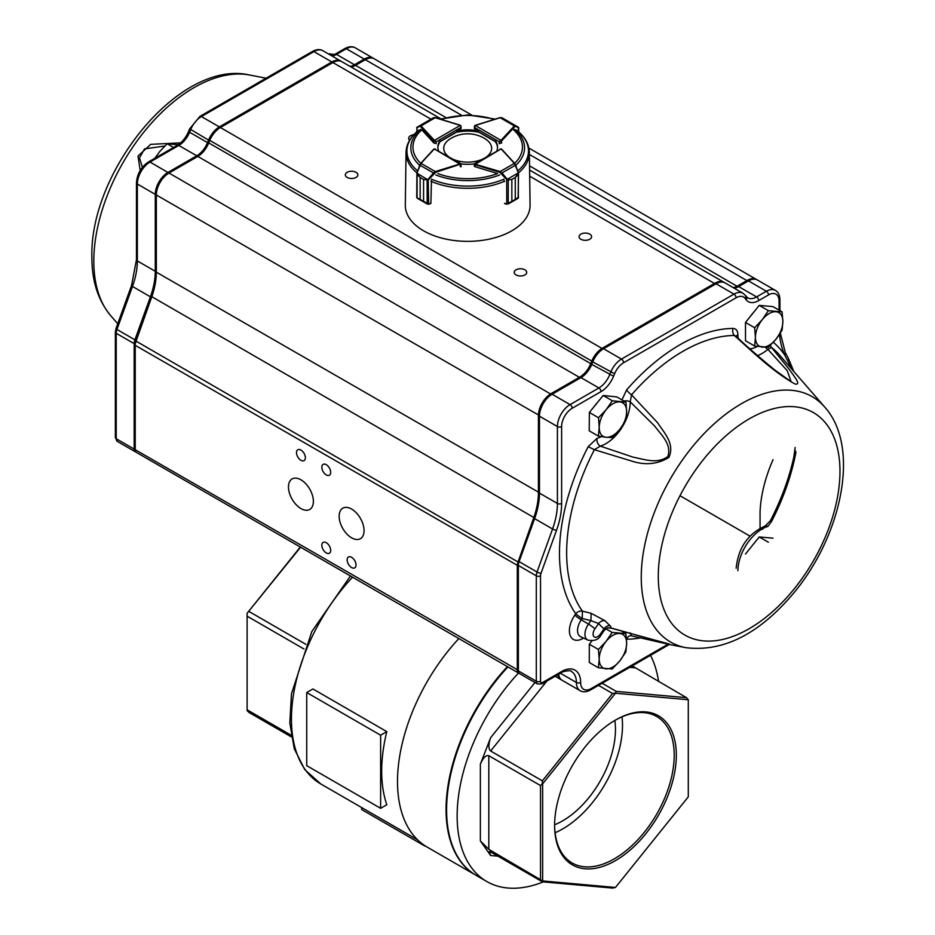 <?xml version="1.0" encoding="UTF-8"?>
<svg xmlns="http://www.w3.org/2000/svg" width="935" height="935" viewBox="0 0 935 935"><rect width="100%" height="100%" fill="white"/><g stroke="black" fill="none" stroke-linecap="round" stroke-linejoin="round"><path stroke-width="1.4" d="M380.627 735.202L306.738 692.543L312.921 688.966L386.809 731.626L380.627 735.202L380.627 808.319L386.809 804.754A141.804 81.871 -60 0 1 386.809 731.626M543.27 881.892A143.3 82.736 -60 0 1 486.819 881.541A143.3 82.736 -60 0 1 518.504 673.001A5.972 3.448 -60 0 1 517.312 670.301L517.312 565.932A8.953 5.166 -60 0 1 518.002 562.18L533.745 517.733A59.711 34.466 120 0 0 538.42 492.745L538.42 415.572A17.917 10.343 -60 0 1 551.077 393.635L579.887 377.004A17.917 10.343 120 0 0 590.675 363.82L591.703 361.296A17.917 10.343 -60 0 1 602.491 348.112L714.995 283.165A17.917 10.343 -60 0 1 723.947 282.276A17.917 10.343 -60 0 1 724.461 282.604M650.503 655.341A143.3 82.736 -60 0 1 658.579 681.557M486.819 881.541L476.266 875.44A143.3 82.736 -60 0 1 507.939 666.912M615.464 720.079L615.464 720.079A86.067 49.684 120 0 0 554.607 825.476A86.067 49.684 120 0 0 615.464 860.621A86.067 49.684 120 0 0 676.321 755.211A86.067 49.684 120 0 0 615.464 720.079M615.464 693.244L542.639 783.846L542.639 880.945L615.464 887.455L688.289 796.854L688.289 699.742L615.464 693.244L616.235 691.386L686.465 697.662L632.212 665.907M602.152 683.251L616.235 691.386M542.639 880.945L488.806 849.354L480.368 840.904L480.368 764.164L490.641 737.68C488.327 744.424 488.327 748.865 490.641 751.004L542.358 780.865L612.577 693.501L598.494 685.367M540.524 879.216L540.524 785.575L488.806 755.714C485.99 754.896 483.185 757.712 480.368 764.164M615.464 887.455L612.577 888.086L542.358 881.81L490.641 851.949L489.437 851.481L490.641 855.525L480.368 840.904M476.008 875.289A143.3 82.736 -60 0 1 475.74 875.137A143.3 82.736 -60 0 1 507.413 666.608M475.74 875.137L427.19 847.11A143.3 82.736 -60 0 1 458.863 638.57M300.591 547.197L247.109 613.29L300.31 547.033M248.932 611.455L305.897 644.344M291.381 736.909L248.932 712.412L247.109 710.577L247.109 709.805L291.089 735.202M303.968 648.995L247.109 616.165L247.109 709.805M614.844 720.441A74.636 43.092 -60 0 1 562.695 820.813A74.636 43.092 -60 0 1 554.619 824.763M555.098 832.758A84.571 48.83 120 0 0 622.009 716.865M554.619 824.869A84.571 48.83 120 0 0 572.126 862.97A84.571 48.83 120 0 0 656.697 814.151A84.571 48.83 120 0 0 656.697 716.502A84.571 48.83 120 0 0 614.938 720.382M688.289 699.742L686.465 697.662M542.358 881.81L542.358 881.039M540.524 785.575L542.358 783.752L542.358 780.865M612.577 693.501L615.323 692.975M247.109 613.29L247.109 616.165M306.738 692.543L306.738 765.671L380.627 808.319M361.623 807.536L361.623 809.546L424.958 846.105M518.691 131.882L518.691 127.779A0.596 0.596 -60.3 0 0 518.387 127.253L518.516 127.873L515.711 126.26L514.881 126.587L501.639 140.881A1.496 0.865 180 0 1 501.37 141.091L499.267 141.816L500.95 140.355L475.155 125.395L474.29 128.34M514.881 126.587L514.355 125.933L515.477 125.582L502.048 117.787L499.921 117.81M518.516 131.73L518.27 127.289M507.319 120.837L518.387 127.253L502.048 117.787L500.015 117.646L475.097 125.372M515.711 126.26L518.294 127.195M460.686 125.629L461.119 128.27M460.312 125.36L434.459 140.344L436.142 141.804L434.039 141.08A1.496 0.865 180 0 1 433.77 140.869L433.77 142.891M417.139 127.277L416.718 131.87M435.5 117.798L433.361 117.775L419.932 125.559L421.066 125.921L420.54 126.576L419.698 126.248L416.893 127.861L416.893 131.718M461.119 126.459L460.219 125.208L435.394 117.623L433.361 117.775L427.05 121.527M416.718 127.768L427.809 120.989L417.022 127.242A0.596 0.596 60.3 0 0 416.729 127.803M417.115 127.183L419.698 126.248M461.13 166.652L460.838 163.66L434.366 148.945L460.698 164.572A1.496 0.865 180 0 1 460.347 164.724L460.347 166.699M460.698 164.081L435.57 172.367L428.288 180.011L423.59 179.462L423.59 201.399L428.639 203.994A1.496 0.865 0 0 0 428.756 203.97L430.895 203.304L431.456 180.268M417.185 174.179L417.162 172.893L417.185 174.179L420.154 177.486L417.092 174.436L417.068 173.267L428.288 180.011M417.092 174.436L417.092 197.951L420.142 199.412L420.142 177.475L423.567 179.45L427.131 179.906L428.183 179.228L428.651 204.227L430.673 203.608M420.142 177.475L420.154 199.424L417.291 198.267L427.19 203.959L427.131 179.906M428.639 203.994L427.237 203.982L423.567 201.387L423.59 179.462M416.952 172.846L421.077 163.403L419.955 165.191L433.443 172.94L435.289 171.573L435.57 172.367M419.721 165.203L417.162 172.893M428.183 179.228L433.443 172.94L434.015 173.419M507.132 179.999L511.854 179.438L507.132 179.999L499.851 172.367L475.074 164.724A1.496 0.865 180 0 1 474.723 164.572L501.055 148.934L474.583 163.66L474.29 166.056M503.965 180.256L504.526 181.635M504.526 203.304L506.665 203.959A1.496 0.865 0 0 0 506.782 203.994L511.831 201.387L508.184 203.982M504.725 203.596L506.77 204.227L506.665 179.695L518.259 172.881L518.329 174.436L515.279 177.463L515.279 199.4L518.539 197.227L518.177 198.243L515.267 199.412L515.267 177.475L518.352 173.267L518.329 197.94M508.792 203.643L517.709 198.524M499.851 172.367L500.132 171.573L501.978 172.94L515.477 165.179L514.343 163.391L518.469 172.835M474.723 164.081L500.132 171.573L514.343 163.391L501.452 149.039M508.289 179.894L508.219 203.97M501.405 173.419L501.978 172.94L507.249 179.216M518.13 198.267L518.528 172.846A61.663 35.6 180 0 0 529.362 152.417L530.087 205.045A62.388 36.021 180 0 1 491.81 238.565A62.388 36.021 180 0 1 423.578 230.805A62.388 36.021 180 0 1 405.311 205.045L406.035 152.417A61.663 35.6 180 0 0 416.893 172.881L420.633 163.485L433.77 149.156L421.077 163.403L435.289 171.573L460.067 163.929M518.259 172.881L515.699 165.191M436.142 143.756L436.142 141.804L460.686 127.581L460.686 128.831A1.496 0.865 0 0 0 461.119 128.224A1.496 0.865 0 0 0 461.119 128.165M460.686 128.831L456.899 131.017A29.85 17.239 0 0 1 478.498 131.017L474.711 128.831A1.496 0.865 0 0 1 474.279 128.224A1.496 0.865 0 0 1 474.29 128.095M499.313 143.032A1.496 0.865 0 0 0 501.686 142.821M496.824 150.874A29.85 17.239 0 0 0 497.549 147.087A29.85 17.239 0 0 0 495.527 140.846M437.849 173.571A54.744 31.603 180 0 0 497.549 173.571L475.074 166.71A1.496 0.865 0 0 1 474.279 165.939A1.496 0.865 0 0 1 474.29 165.834M461.06 163.882A29.85 17.239 0 0 0 474.361 163.882M460.324 166.71A1.496 0.865 0 0 0 461.119 165.939M420.762 163.344A54.744 31.603 180 0 1 421.814 129.848L433.711 142.821A1.496 0.865 0 0 0 436.084 143.032M439.871 140.846A29.85 17.239 0 0 0 437.849 147.087A29.85 17.239 0 0 0 438.573 150.862M478.498 131.017L478.498 132.232A29.85 17.239 0 0 0 456.899 132.232L456.899 131.017M497.537 147.695A29.85 17.239 0 0 0 495.527 142.062L495.527 141.606M437.86 147.695A29.85 17.239 0 0 1 439.871 142.062L439.871 141.594M621.95 399.876L626.637 389.872A5.972 1.566 -138.9 0 0 631.534 394.827L657.574 422.714C665.019 433.84 674.813 444.008 668.934 457.425C657.504 464.368 644.87 465.513 631.031 460.861L594.38 449.712A164.478 94.961 120 0 0 566.645 552.76A164.478 94.961 120 0 0 582.4 611.163L582.225 618.491A5.972 0.713 34.9 0 1 575.785 613.757A5.972 4.71 144.6 0 1 582.4 611.163L591.107 613.278L605.074 620.758A5.972 4.792 -42 0 0 598.61 623.551L590.932 620.618L591.107 613.278M605.074 620.758A158.705 91.63 120 0 0 610.274 625.854L611.256 628.016L670.255 644.647L630.833 635.695A5.972 4.617 89.5 0 1 630.833 635.695L630.833 635.695A5.972 4.617 89.5 0 0 626.637 639.224A170.228 98.28 -60 0 0 640.685 637.869M770.498 345.214A5.972 4.862 -52.1 0 0 771.515 347.434L789.584 369.804C794.446 376.817 801.517 384.998 795.124 384.063C773.923 372.422 752.581 351.841 734.361 335.466A5.972 4.617 89.5 0 1 733.063 328.43C736.149 328.629 737.762 330.733 737.902 334.765A28.366 16.374 120 0 0 738.183 338.201M625.164 421.65A34.326 19.822 -60 0 1 600.27 446.112A5.972 4.161 73.4 0 1 597.033 438.363L588.185 446.661L594.38 449.712L600.27 446.112L633.217 457.192C645.442 459.576 657.34 464.146 667.765 456.619C671.914 444.592 662.038 435.862 654.769 426.185L630.237 401.84L631.534 394.827A164.478 94.961 120 0 1 734.361 335.466L735.997 336.086L736.149 337.243M779.065 310.139L779.065 301.012A14.925 8.614 120 0 0 768.512 294.922L758.706 300.579A20.897 12.062 -60 0 1 746.118 299.726L745.09 298.394A14.925 8.614 120 0 0 736.102 297.786L623.598 362.733A14.925 8.614 120 0 0 614.611 373.731L613.582 376.244A20.897 12.062 -60 0 1 600.995 391.625L572.197 408.256A14.925 8.614 120 0 0 561.631 426.547L561.631 503.462A62.692 36.196 -60 0 1 556.535 530.25L541.014 573.272A5.972 3.448 120 0 0 540.524 575.82L540.524 681.264A2.98 1.718 -0 0 1 536.304 681.264L536.304 575.82A8.953 5.166 -60 0 1 537.029 571.998L552.562 528.976A59.711 34.466 120 0 0 557.412 503.462L557.412 426.547A17.917 10.343 -60 0 1 570.081 404.61L598.891 387.967A17.917 10.343 120 0 0 609.678 374.783L610.707 372.27A17.917 10.343 -60 0 1 621.483 359.075L733.987 294.128A17.917 10.343 -60 0 1 742.951 293.239L724.999 282.884A17.917 10.343 120 0 0 716.046 283.772L603.542 348.72A17.917 10.343 120 0 0 592.755 361.903L591.738 364.428A17.917 10.343 -60 0 1 580.951 377.611L552.141 394.243A17.917 10.343 120 0 0 539.472 416.18L539.472 493.107A59.711 34.466 -60 0 1 534.61 518.621L519.089 561.631A8.953 5.166 120 0 0 518.364 565.465L518.364 670.909A5.972 3.448 120 0 0 519.603 673.644L537.543 683.999A5.972 3.448 -60 0 1 536.304 681.264L518.364 670.909M558.616 674.264A17.917 10.343 120 0 0 562.18 680.329L580.121 690.685A17.917 10.343 -60 0 1 576.416 682.48A23.878 13.791 120 0 0 571.472 671.552C571.238 669.495 560.871 671.926 561.023 672.884A2.98 1.718 -120 0 0 561.631 671.517A26.87 15.509 -60 0 1 580.635 682.48A14.925 8.614 120 0 0 591.189 688.581L668.069 644.192M795.147 447.468L793.908 456.701M745.09 298.394A2.98 2.373 142.4 0 0 745.347 295.355L747.638 297.809A17.917 10.343 120 0 0 756.59 296.921L766.396 291.264A17.917 10.343 -60 0 1 775.36 290.376L757.408 280.009A17.917 10.343 120 0 0 748.456 280.897L738.65 286.566A17.917 10.343 -60 0 1 734.209 288.202M736.196 336.355C744.529 344.454 757.292 355.592 774.472 369.757L791.127 381.737L787.258 370.716L767.88 349.339L771.515 347.434A164.478 94.961 120 0 1 779.661 355.183L824.705 407.041C861.696 448.11 840.892 539.881 789.935 597.453C756.602 635.344 721.878 652.081 685.787 647.663A141.653 81.777 -60 0 1 641.258 577.199A141.653 81.777 -60 0 1 712.353 425.472A141.653 81.777 -60 0 1 824.705 407.041M604.548 630.015L604.01 628.834A164.466 94.949 -60 0 1 598.61 623.551L594.929 628.834A6.405 3.693 120 0 0 593.994 636.7A6.405 3.693 120 0 0 600.328 634.117L604.01 628.834A5.972 4.85 -49.4 0 1 610.274 625.854M791.957 369.337L784.664 354.961A2.98 2.244 -24.1 0 0 785.283 352.53L780.328 333.105M770.44 520.678L771.515 521.52L767.88 526.417A5.972 4.161 73.4 0 0 765.181 526.008A5.972 4.161 73.4 0 0 765.146 526.008L770.44 520.678C782.525 497.186 790.776 473.718 795.206 450.261M762.668 529.292A5.972 4.161 73.4 0 1 762.855 528.544M757.514 355.592A34.326 19.822 -60 0 0 767.88 349.339A5.972 2.536 49.4 0 1 765.356 347.271M736.301 336.46A5.972 3.483 179.5 0 1 737.902 334.765M625.889 420.084A34.326 19.822 -60 0 0 630.237 401.84A5.972 3.413 0.5 0 0 623.937 401.022M607.271 627.888L611.256 628.016A5.972 2.302 -75.7 0 0 611.712 628.285L607.762 627.888L604.571 629.98L601.006 635.099A5.972 0.713 -145.1 0 0 600.328 634.117M630.237 632.843L631.534 635.753M625.538 631.861A5.972 3.483 -0.5 0 0 623.4 632.212M329.33 53.833L334.555 54.499M173.571 147.461L167.178 143.768L178.223 144.738M154.906 158.225L159.511 151.809L167.178 143.768M612.156 669.016L619.788 660.916L625.877 651.94L626.649 643.245L625.877 633.649L612.156 632.422L606.067 641.398L598.435 649.486L599.206 659.081L598.435 667.789L612.156 669.016M598.435 649.486L589.295 644.203L589.295 662.506L598.435 667.789M605.775 628.741L612.156 632.422M589.295 644.203L591.995 640.837M620.513 630.541L625.877 633.649M619.788 660.916A19.401 11.208 120 0 0 626.649 643.245A19.401 11.208 120 0 0 619.788 633.474A19.401 11.208 120 0 0 606.067 641.398A19.401 11.208 120 0 0 599.206 659.081A19.401 11.208 120 0 0 606.067 668.841A19.401 11.208 120 0 0 619.788 660.916M745.499 554.023L759.22 536.947L768.371 542.23M759.22 536.947L772.941 538.174M753.4 312.629A17.122 9.888 120 0 0 750.513 316.217M768.371 347.259L776.003 339.171L782.092 330.184L782.864 321.488L782.092 311.893L768.371 310.665L762.282 319.653L754.65 327.741L755.422 337.325L754.65 346.032L768.371 347.259M754.65 327.741L745.499 322.458L745.499 340.749L754.65 346.032M745.499 322.458L759.22 305.383L768.371 310.665M759.22 305.383L772.941 306.61L782.092 311.893M776.003 339.171A19.401 11.208 120 0 0 782.864 321.488A19.401 11.208 120 0 0 776.003 311.729A19.401 11.208 120 0 0 762.282 319.653A19.401 11.208 120 0 0 755.422 337.325A19.401 11.208 120 0 0 762.282 347.095A19.401 11.208 120 0 0 776.003 339.171M597.266 402.728A17.122 9.888 120 0 0 595.794 404.399A17.122 9.888 120 0 0 594.426 406.222M625.959 402.19L612.32 400.764L606.184 409.694L598.517 417.723L599.218 427.365L598.365 436.107L605.962 437.264L612.004 437.533L619.683 429.504L625.807 420.575L626.649 411.832L625.959 402.19L616.808 396.908L603.168 395.482L612.32 400.764M598.517 417.723L589.366 412.44L589.214 430.825L598.365 436.107M589.366 412.44L603.168 395.482M619.905 401.921A19.401 11.208 120 0 0 606.184 409.694A19.401 11.208 120 0 0 599.218 427.365A19.401 11.208 120 0 0 605.962 437.264A19.401 11.208 120 0 0 619.683 429.504A19.401 11.208 120 0 0 626.649 411.832A19.401 11.208 120 0 0 619.905 401.921M453.522 159.453A23.971 13.838 0 0 0 462.194 161.767A23.971 13.838 0 0 0 481.922 159.441M486.936 156.554A23.971 13.838 0 0 0 485.651 139.14A32.842 32.842 0 0 0 449.747 139.14A23.971 13.838 0 0 0 448.438 156.531M356.025 564.997A6.264 3.623 -120 0 0 353.29 558.686A6.264 3.623 -120 0 0 348.463 557.003A6.264 3.623 -120 0 0 348.463 564.249A6.264 3.623 -120 0 0 354.727 567.861A6.264 3.623 -120 0 0 356.025 564.997M330.698 550.376A6.264 3.623 -120 0 0 327.963 544.065A6.264 3.623 -120 0 0 323.136 542.382A6.264 3.623 -120 0 0 323.136 549.616A6.264 3.623 -120 0 0 329.4 553.24A6.264 3.623 -120 0 0 330.698 550.376M330.698 472.374A6.264 3.623 -120 0 0 327.963 466.062A6.264 3.623 -120 0 0 323.136 464.379A6.264 3.623 -120 0 0 323.136 471.614A6.264 3.623 -120 0 0 329.4 475.237A6.264 3.623 -120 0 0 330.698 472.374M305.371 457.741A6.264 3.623 -120 0 0 302.624 451.43A6.264 3.623 -120 0 0 297.798 449.758A6.264 3.623 -120 0 0 297.798 456.993A6.264 3.623 -120 0 0 304.074 460.616A6.264 3.623 -120 0 0 305.371 457.741M364.054 530.624A17.613 10.168 -120 0 0 356.364 512.906A17.613 10.168 -120 0 0 342.794 508.184A17.613 10.168 -120 0 0 342.794 528.52A17.613 10.168 -120 0 0 360.407 538.689A17.613 10.168 -120 0 0 364.054 530.624M313.389 501.382A17.613 10.168 -120 0 0 305.698 483.652A17.613 10.168 -120 0 0 292.129 478.93A17.613 10.168 -120 0 0 292.129 499.267A17.613 10.168 -120 0 0 309.742 509.435A17.613 10.168 -120 0 0 313.389 501.382M589.775 239.255A6.264 3.623 0 0 0 591.61 236.695A6.264 3.623 0 0 0 585.345 233.072A6.264 3.623 0 0 0 579.069 236.695A6.264 3.623 0 0 0 582.937 240.038A6.264 3.623 0 0 0 589.775 239.255M524.909 274.925A6.264 3.623 0 0 0 526.744 272.365A6.264 3.623 0 0 0 520.468 268.754A6.264 3.623 0 0 0 514.203 272.365A6.264 3.623 0 0 0 518.072 275.708A6.264 3.623 0 0 0 524.909 274.925M413.749 134.757A6.264 3.623 0 0 0 408.653 138.31A6.264 3.623 0 0 0 409.623 140.238M356.025 177.428A6.264 3.623 0 0 0 357.871 174.868A6.264 3.623 0 0 0 351.595 171.245A6.264 3.623 0 0 0 345.331 174.868A6.264 3.623 0 0 0 349.199 178.211A6.264 3.623 0 0 0 356.025 177.428M440.876 118.839L341.859 61.675A17.917 10.343 120 0 0 332.907 62.563L220.403 127.522A17.917 10.343 120 0 0 209.615 140.706L208.598 143.219A17.917 10.343 -60 0 1 197.811 156.414L169.001 173.045A17.917 10.343 120 0 0 156.332 194.983L156.332 272.155A59.711 34.466 -60 0 1 151.669 297.131L135.926 341.591A8.953 5.166 120 0 0 135.224 345.331L135.224 344.115A7.468 4.313 -60 0 1 135.809 340.994L151.552 296.535A61.196 35.331 120 0 0 156.332 270.94M539.483 415.572L156.332 194.983L156.332 193.755A16.421 9.479 -60 0 1 167.938 173.653L169.001 173.045L551.615 394.558M196.771 157.01A19.401 11.208 120 0 0 208.435 142.728L209.463 140.215A16.421 9.479 -60 0 1 219.351 128.13L220.403 127.522L603.028 349.035M760.062 528.135L760.062 511.831A105.982 61.184 -60 0 1 773.07 459.634M197.811 156.414L580.413 377.915M733.157 287.594A17.917 10.343 120 0 0 737.586 285.958L747.404 280.29A17.917 10.343 -60 0 1 756.357 279.401A17.917 10.343 -60 0 1 756.871 279.74M471.614 115.005L374.269 58.811A17.917 10.343 120 0 0 365.316 59.7L355.51 65.356A17.917 10.343 -60 0 1 351.081 66.993M561.666 679.99A17.917 10.343 -60 0 1 561.129 679.71A17.917 10.343 -60 0 1 557.774 674.754M518.364 565.932L135.224 345.331L135.224 449.7A5.972 3.448 120 0 0 136.463 452.435L518.539 673.025A5.972 3.448 -60 0 0 519.124 673.247M140.203 170.462L137.994 156.11L150.675 144.352L180.642 142.868M266.054 78.213L265.143 78.026L266.054 78.213M341.322 61.406A17.917 10.343 120 0 0 340.808 61.067A17.917 10.343 120 0 0 331.855 61.955L219.351 126.903A17.917 10.343 120 0 0 208.563 140.098L207.535 142.611A17.917 10.343 -60 0 1 196.747 155.794L167.938 172.437A17.917 10.343 120 0 0 155.28 194.375L155.28 271.29A59.711 34.466 -60 0 1 150.418 296.804L134.897 339.826A8.953 5.166 120 0 0 134.172 343.648L134.172 449.092A5.972 3.448 120 0 0 135.4 451.827A5.972 3.448 120 0 0 135.984 452.049M373.731 58.531A17.917 10.343 120 0 0 373.217 58.204A17.917 10.343 120 0 0 364.264 59.092L354.447 64.749A17.917 10.343 -60 0 1 350.017 66.385M164.794 146.035L144.504 148.887L139.479 157.933L142.4 167.318M352.542 577.187A141.804 81.871 120 0 0 320.798 783.962L304.716 769.552L294.268 748.736L289.838 723.012L291.475 693.805L311.834 631.546L350.45 575.983M629.699 667.356L634.748 667.8M490.641 751.004L546.87 681.054M488.806 849.354L488.806 755.714M497.946 856.179L490.641 855.525M490.641 737.68L534.984 682.515M474.723 128.831L474.723 127.592L499.267 141.816L499.267 143.768M501.37 141.091L501.639 142.88M478.498 131.73L496.228 142.015M501.113 140.238L514.355 125.933L500.19 117.728L474.735 125.641M475.366 125.313L474.29 126.47M439.169 142.003L456.899 131.718M460.043 125.302L435.219 117.716L421.066 125.921L434.296 140.227L433.77 140.869L420.54 126.576M434.296 140.227L434.039 141.08M428.744 204.064L430.673 203.549M420.867 163.38L434.214 149.074M420.142 199.412L423.59 201.399M433.969 149.051L435.301 148.981M475.354 163.929L475.074 166.71M511.831 179.45L511.854 201.376L511.831 179.45L515.279 177.463M501.207 149.062L514.554 163.368M506.676 204.064L504.725 203.549M511.831 201.387L515.279 199.4M474.723 164.572L475.144 163.835M419.628 165.32A56.848 32.819 180 0 1 420.692 129.334M514.706 129.334A56.848 32.819 180 0 1 515.793 165.296M499.664 174.939A56.848 32.819 180 0 1 435.733 174.939M503.883 179.216A60.787 35.098 180 0 1 431.514 179.216M516.541 130.117A60.787 35.098 180 0 1 517.815 170.871M417.606 170.895A60.787 35.098 180 0 1 418.857 130.117M504.491 181.273A61.663 35.6 180 0 1 430.93 181.285M441.238 119.411A54.744 31.603 180 0 1 494.183 119.423M513.584 129.848A54.744 31.603 180 0 1 514.647 163.333M658.287 576.276A128.469 74.169 -60 0 1 794.551 406.76A128.469 74.169 -60 0 1 794.551 588.442A128.469 74.169 -60 0 1 658.287 576.276M771.515 521.52A164.478 94.961 120 0 0 796.001 451.885M773.327 342.28A170.228 98.28 -60 0 1 784.664 354.961A107.478 62.049 -60 0 1 779.451 334.45M540.524 681.264A2.98 1.718 120 0 0 542.639 682.48L561.631 671.517M583.522 638.056A19.004 10.975 -60 0 1 570.198 635.484A19.004 10.975 -60 0 1 574.85 615.113L575.785 613.757A170.228 98.28 -60 0 1 588.185 446.661M597.033 438.363A28.366 16.374 120 0 0 601.182 436.61M626.637 389.872A170.228 98.28 -60 0 1 733.063 328.43M749.823 348.813A28.366 16.374 120 0 0 757.303 346.464M613.582 376.244L591.738 364.428M600.995 391.625A2.98 1.718 60 0 0 598.891 387.967L580.951 377.611M572.197 408.256A2.98 1.718 60 0 0 570.081 404.61L552.141 394.243M561.631 426.547A2.98 1.718 0 0 1 557.412 426.547L539.472 416.18M561.631 503.462A2.98 1.718 0 0 1 557.412 503.462L539.472 493.107M556.535 530.25A2.98 0.725 19.8 0 1 552.562 528.976L534.61 518.621M541.014 573.272A2.98 0.725 19.8 0 1 537.029 571.998L519.089 561.631M540.524 575.82A2.98 1.718 -0 0 1 536.304 575.82L518.364 565.465M580.635 682.48A2.98 1.718 180 0 1 576.416 682.48L560.404 673.235M768.512 294.922A2.98 1.718 60 0 0 766.396 291.264L748.456 280.897M758.706 300.579A2.98 1.718 60 0 0 756.59 296.921L738.65 286.566M736.102 297.786A2.98 1.718 60 0 0 733.987 294.128L716.046 283.772M623.598 362.733A2.98 1.718 60 0 0 621.483 359.075L603.542 348.72M614.611 373.731L592.755 361.903M737.902 570.677A34.326 19.822 -60 0 1 767.88 526.417M594.929 628.834A5.972 0.713 34.9 0 0 588.489 624.112L590.932 620.618L582.225 618.491L581.278 619.835A13.043 7.527 120 0 0 580.588 636.688L587.834 640.078A12.365 7.141 -60 0 1 588.489 624.112L581.278 619.835A5.972 0.713 34.9 0 1 574.85 615.113M561.023 672.884L542.019 683.847A2.98 1.718 -120 0 0 542.639 682.48M591.189 688.581A2.98 1.718 60 0 1 590.569 689.948C586.362 692.134 582.879 692.379 580.121 690.685M746.375 296.687A2.98 2.373 142.4 0 1 746.118 299.726M787.901 360.77A2.98 2.337 -31.8 0 0 788.228 358.093L785.283 352.53M775.36 290.376C778.212 291.942 779.743 295.086 779.942 299.796A2.98 1.718 180 0 1 779.065 301.012M539.472 492.745L156.332 272.155M591.808 364.241L208.435 142.728M592.837 361.716L209.463 140.215M715.52 284.076L529.689 176.177M430.953 119.166L332.907 62.563M738.112 286.858L529.549 165.846M445.785 117.483L355.51 65.356M747.93 281.201L529.385 154.427M461.341 115.134L365.316 59.7M518.364 670.301L135.224 449.7M518.832 562.438L135.809 340.994M534.808 518.06L151.552 296.535M93.816 261.134A141.653 81.777 -60 0 1 146.76 128.574A141.653 81.777 -60 0 1 249.61 75.022C180.233 58.858 89.666 170.883 91.875 256.88C91.782 280.792 98.046 300.38 110.692 315.644A141.653 81.777 -60 0 1 93.816 261.134M135.4 451.827L117.459 441.472A5.972 3.448 -60 0 1 116.22 438.737L116.22 333.292A8.953 5.166 -60 0 1 116.957 329.459L132.478 286.449A59.711 34.466 120 0 0 137.34 260.935L137.34 184.008A17.917 10.343 -60 0 1 149.997 162.071L178.807 145.439A17.917 10.343 120 0 0 189.595 132.256L207.535 142.611M167.938 172.437L149.997 162.071A2.98 1.718 -120 0 0 148.513 161.93L177.311 145.287A2.98 1.718 -120 0 1 178.807 145.439L196.747 155.794M155.28 271.29L137.34 260.935A2.98 1.718 180 0 1 136.463 259.72L136.463 182.792A2.98 1.718 180 0 0 137.34 184.008L155.28 194.375M134.897 339.826L116.957 329.459A2.98 0.725 -160.2 0 1 116.01 328.501L131.531 285.491A2.98 0.725 -160.2 0 0 132.478 286.449L150.418 296.804M134.172 449.092L116.22 438.737A2.98 1.718 180 0 1 115.356 437.51L115.356 332.065A2.98 1.718 180 0 0 116.22 333.292L134.172 343.648M332.077 56.03A17.917 10.343 120 0 0 336.507 54.394L346.324 48.725L364.264 59.092M354.447 64.749L336.507 54.394A2.98 1.718 -120 0 0 335.01 54.242L344.828 48.585A2.98 1.718 -120 0 1 346.324 48.725A17.917 10.343 -60 0 1 355.277 47.837L373.217 58.204M177.311 145.287C182.08 142.389 185.855 137.737 188.625 131.368L189.595 132.256L190.623 129.743A17.917 10.343 -60 0 1 201.411 116.548L313.915 51.6L331.855 61.955M219.351 126.903L201.411 116.548A2.98 1.718 -120 0 0 199.915 116.396L312.419 51.448A2.98 1.718 -120 0 1 313.915 51.6A17.917 10.343 -60 0 1 322.867 50.712L340.808 61.067M188.625 131.368L189.653 128.855L208.563 140.098M417.618 839.864L320.798 783.962M478.498 131.928L495.527 141.804M439.871 141.804L456.899 131.928M416.893 172.858L416.753 197.53L417.711 198.524M428.546 204.262L427.201 203.97M427.213 203.97L426.629 203.655M500.12 148.969L501.651 149.144L514.788 163.473L518.528 172.846M529.362 152.417C529.046 143.978 524.816 136.58 516.669 130.199M440.128 119.072L467.71 114.935L495.293 119.084M418.728 130.199C410.582 136.58 406.351 143.978 406.035 152.417M685.787 647.663L670.301 644.659M601.006 635.099C598.575 639.692 594.192 641.352 587.834 640.078M736.149 568.246C738.299 547.805 747.977 533.721 765.181 526.008M669.25 644.028L611.712 628.285M542.019 683.847L537.543 683.999M669.343 644.46L590.569 689.948M745.347 295.355L742.951 293.239M793.803 371.464L788.31 358.222M779.942 299.796L779.942 310.654M189.384 161.276L188.332 160.668M680.329 495.912L749.952 536.106M723.947 282.276L529.607 170.065M756.357 279.401L528.871 148.069M561.129 679.71L555.156 676.262M167.938 173.653L169.001 173.045M219.351 128.13L220.403 127.522M110.692 315.644L117.728 323.744M249.61 75.022L265.143 78.026M117.459 441.472L115.356 437.51M115.356 332.065L116.01 328.501M131.531 285.491L136.463 259.72M136.463 182.792C137.118 173.898 141.127 166.944 148.513 161.93M189.653 128.855L199.915 116.396M312.419 51.448C316.603 49.263 320.086 49.017 322.867 50.712M331.469 55.679L335.01 54.242M344.828 48.585C349.012 46.399 352.495 46.154 355.277 47.837"/></g></svg>
